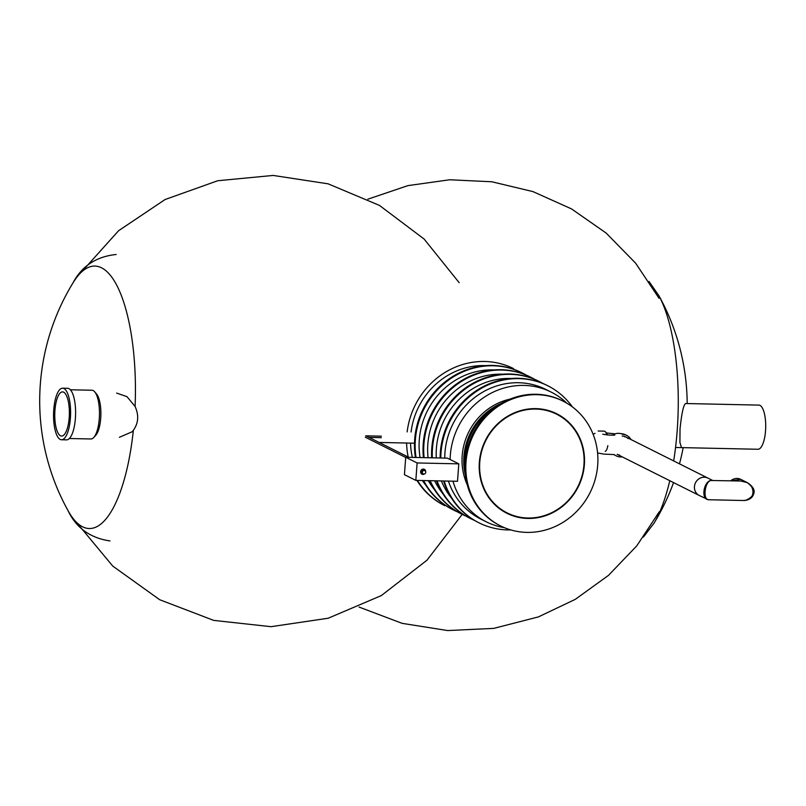 <?xml version="1.0" encoding="UTF-8"?>
<svg xmlns="http://www.w3.org/2000/svg" width="806" height="806" viewBox="0 0 806 806"><rect width="100%" height="100%" fill="white"/><g stroke="black" fill="none" stroke-linecap="round" stroke-linejoin="round"><path stroke-width="1.21" d="M116.638 393.066L126.995 396.673L135.086 406.476C139.045 415.241 138.461 423.19 133.343 430.313L132.103 431.784L119.369 437.305M681.483 447.612L679.921 442.494L680.032 428.913C681.675 413.146 683.548 404.683 685.654 403.524L758.889 405.106A22.084 7.294 91.2 0 1 765.7 427.341A22.084 7.294 91.2 0 1 757.932 449.264L675.559 447.481M60.47 435.764A22.084 7.294 -88.8 0 0 61.599 436.056A22.084 7.294 -88.8 0 0 69.366 414.133A22.084 7.294 -88.8 0 0 62.546 391.897A22.084 7.294 -88.8 0 0 54.838 412.108A22.084 7.294 -88.8 0 0 60.47 435.764M60.198 439.421A25.792 8.513 -88.8 0 0 61.518 439.764A25.792 8.513 -88.8 0 0 70.585 414.163A25.792 8.513 -88.8 0 0 62.626 388.19A25.792 8.513 -88.8 0 0 53.629 411.785A25.792 8.513 -88.8 0 0 60.198 439.421M61.518 439.764L66.515 439.864A25.792 8.513 -88.8 0 0 75.593 414.264A25.792 8.513 -88.8 0 0 67.633 388.301L62.626 388.19M69.326 438.514L90.887 438.978A24.381 8.05 -88.8 0 0 93.738 437.507A24.381 8.05 -88.8 0 0 99.46 414.788A24.381 8.05 -88.8 0 0 94.725 391.837A24.381 8.05 -88.8 0 0 91.944 390.235L70.384 389.772M93.738 437.507L95.682 435.391A22.084 7.294 -88.8 0 0 100.871 414.818A22.084 7.294 -88.8 0 0 96.579 394.033L94.725 391.837M425.79 485.172A72.52 67.623 -63.4 0 1 422.344 480.527M412.35 457.385A72.52 67.623 -63.4 0 1 410.546 443.119M411.08 431.996A72.52 67.623 -63.4 0 1 485.706 365.622M434.343 489.464A72.52 67.623 -63.4 0 1 428.298 480.658M420.087 457.546A72.52 67.623 -63.4 0 1 494.259 369.914M442.897 493.746A72.52 67.623 -63.4 0 1 434.656 480.789M428.067 457.727A72.52 67.623 -63.4 0 1 502.813 374.196M451.451 498.037A72.52 67.623 -63.4 0 1 441.376 480.94M436.288 457.899A72.52 67.623 -63.4 0 1 511.367 378.488M504.425 527.678A72.52 67.623 -63.4 0 1 486.25 521.804L480.89 519.114A72.52 67.623 -63.4 0 1 448.398 481.091M444.741 458.08A72.52 67.623 -63.4 0 1 545.874 389.449L551.233 392.129A72.52 67.623 -63.4 0 1 566.82 403.171M486.25 521.804A72.52 67.623 -63.4 0 1 453.516 483.006A72.52 67.623 -63.4 0 1 452.952 481.192M450.121 459.511A72.52 67.623 -63.4 0 1 551.233 392.129M444.156 481.001A76.671 71.502 116.6 0 0 444.418 481.807A76.671 71.502 116.6 0 0 479.026 522.822A76.671 71.502 116.6 0 0 510.772 529.925M572.421 406.919A76.671 71.502 116.6 0 0 547.727 385.731A76.671 71.502 116.6 0 0 440.811 457.999M443.582 480.981A76.671 71.502 116.6 0 0 443.733 481.464A76.671 71.502 116.6 0 0 478.341 522.479A76.671 71.502 116.6 0 0 478.683 522.651M547.385 385.56A76.671 71.502 116.6 0 0 547.042 385.389A76.671 71.502 116.6 0 0 440.126 457.979M436.449 480.829A76.671 71.502 116.6 0 0 469.787 518.198A76.671 71.502 116.6 0 0 470.13 518.369M538.831 381.278A76.671 71.502 116.6 0 0 538.489 381.107A76.671 71.502 116.6 0 0 465.294 388.109A76.671 71.502 116.6 0 0 431.673 457.798M437.013 480.839A76.671 71.502 116.6 0 0 470.472 518.54A76.671 71.502 116.6 0 0 474.472 520.384M543.043 383.545A76.671 71.502 116.6 0 0 539.174 381.45A76.671 71.502 116.6 0 0 466.12 388.351A76.671 71.502 116.6 0 0 432.338 457.818M430.152 480.698A76.671 71.502 116.6 0 0 461.919 514.248A76.671 71.502 116.6 0 0 465.918 516.092M534.489 379.263A76.671 71.502 116.6 0 0 530.62 377.158A76.671 71.502 116.6 0 0 455.894 385.288A76.671 71.502 116.6 0 0 424.087 457.637M429.618 480.688A76.671 71.502 116.6 0 0 461.234 513.906A76.671 71.502 116.6 0 0 461.576 514.077M530.277 376.986A76.671 71.502 116.6 0 0 529.935 376.815A76.671 71.502 116.6 0 0 455.078 385.046A76.671 71.502 116.6 0 0 423.432 457.627M423.1 480.547A76.671 71.502 116.6 0 0 452.68 509.624A76.671 71.502 116.6 0 0 453.022 509.795M521.724 372.704A76.671 71.502 116.6 0 0 521.381 372.533A76.671 71.502 116.6 0 0 444.872 382.044A76.671 71.502 116.6 0 0 415.412 457.445M423.603 480.557A76.671 71.502 116.6 0 0 453.365 509.966A76.671 71.502 116.6 0 0 457.365 511.81M525.935 374.971A76.671 71.502 116.6 0 0 522.066 372.876A76.671 71.502 116.6 0 0 445.688 382.286A76.671 71.502 116.6 0 0 416.047 457.465M417.417 480.416A76.671 71.502 116.6 0 0 444.811 505.674L444.126 505.332A76.671 71.502 116.6 0 1 416.934 480.406M513.513 368.584A76.671 71.502 116.6 0 0 407.161 431.915M406.617 443.028A76.671 71.502 116.6 0 0 408.189 457.002M467.218 484.678A59.936 55.886 -63.4 0 1 462.181 455.743A59.936 55.886 -63.4 0 1 510.107 399.111M479.338 462.402A55.644 51.896 -63.4 0 1 556.785 413.79A55.644 51.896 -63.4 0 1 578.255 486.794A55.644 51.896 -63.4 0 1 506.924 513.291A55.644 51.896 -63.4 0 1 479.338 462.402M466.009 462.12A69.779 65.074 -63.4 0 1 563.122 401.156A69.779 65.074 -63.4 0 1 590.032 492.698A69.779 65.074 -63.4 0 1 500.597 525.925A69.779 65.074 -63.4 0 1 466.009 462.12M500.597 525.925L499.74 525.492A69.779 65.074 -63.4 0 1 465.153 461.687A69.779 65.074 -63.4 0 1 562.266 400.723L563.122 401.156M583.957 464.669A55.211 51.483 -63.4 0 1 507.125 512.898A55.211 51.483 -63.4 0 1 485.827 440.479A55.211 51.483 -63.4 0 1 556.593 414.183A55.211 51.483 -63.4 0 1 583.957 464.669M622.323 434.313A11.486 10.71 -63.4 0 1 626.635 435.371A11.486 10.71 -63.4 0 1 630.947 439.512M622.242 456.881A11.486 10.71 -63.4 0 1 616.348 455.904L615.21 455.34A11.486 10.71 -63.4 0 1 613.981 454.604M622.202 436.056A9.712 9.057 -63.4 0 1 625.849 436.953A9.712 9.057 -63.4 0 1 628.065 438.555M619.754 455.138A9.712 9.057 -63.4 0 1 617.144 454.322L699.265 495.478A9.712 9.057 -63.4 0 1 694.45 486.602A9.712 9.057 -63.4 0 1 707.97 478.109A9.712 9.057 116.6 0 0 695.518 482.734A9.712 9.057 116.6 0 0 699.265 495.478L708.232 499.71M621.184 433.739A11.486 10.71 -63.4 0 1 625.496 434.807L626.635 435.371M612.53 435.19A10.599 9.884 -63.4 0 1 618.555 433.326A10.599 9.884 -63.4 0 1 621.124 433.739M607.835 445.658A9.712 3.204 91.2 0 1 605.235 451.37M605.649 432.157A9.712 3.204 91.2 0 1 607.381 434.938M598.153 431.009L604.198 431.139A10.599 3.496 91.2 0 1 606.767 434.877M624.035 436.288A9.712 9.057 -63.4 0 1 624.64 436.842M712.182 480.396L710.852 480.487C704.313 481.283 701.079 496.939 706.943 499.337L708.645 499.75C702.59 500.042 704.736 481.635 710.852 480.487L740.795 481.011L747.333 482.643C756.219 489.716 755.816 495.559 746.114 500.163M739.555 480.991L742.528 481.172C756.088 482.734 756.622 501.11 743.092 500.496L708.645 499.75M458.795 463.853L457.516 481.283L415.836 480.386L404.431 474.674L405.71 457.244L447.39 458.14L458.795 463.853L417.115 462.956L405.71 457.244M415.836 480.386L417.115 462.956M116.165 254.484C96.186 256.58 81.749 266.131 72.852 283.138A131.217 43.333 91.2 0 1 73.235 282.513A131.217 43.333 91.2 0 1 117.464 286.634A131.217 43.333 91.2 0 1 135.086 406.476M133.343 430.313A131.217 43.333 91.2 0 1 68.288 511.085A226.123 226.123 0 0 1 73.235 282.513M673.665 460.921A131.217 43.333 -88.8 0 0 677.221 430.223A131.217 43.333 -88.8 0 0 658.965 295.812A131.217 43.333 -88.8 0 0 658.603 295.167M653.666 523.739A131.217 43.333 -88.8 0 0 654.049 523.114A131.217 43.333 -88.8 0 0 669.776 480.708M501.806 403.141A59.936 55.886 116.6 0 0 463.893 456.599A59.936 55.886 116.6 0 0 465.485 475.621M476.769 427.029A57.569 53.68 116.6 0 0 469.636 441.265M493.141 408.985A59.05 55.06 116.6 0 0 464.981 465.183M730.78 480.799A9.712 9.057 -63.4 0 1 740.754 479.348L747.333 482.643C753.217 486.562 755.293 490.421 753.539 494.229C752.31 498.168 748.824 500.264 743.092 500.496M424.49 473.938A2.65 2.468 -63.4 0 1 420.641 471.762A2.65 2.468 -63.4 0 1 425.659 471.621M422.938 473.646A1.763 1.652 -63.4 0 1 421.76 471.923A1.763 1.652 -63.4 0 1 424.49 470.553M422.636 473.535L423.21 473.827A1.763 1.652 -63.4 0 1 422.334 472.205A1.763 1.652 -63.4 0 1 424.792 470.664L424.218 470.382M462.191 514.389L427.009 560.18L381.379 595.553L328.223 618.222L271.058 626.685L213.681 620.388L159.689 599.724L112.749 566.084L75.875 521.663M81.255 272.287L118.583 230.728L165.109 199.515L217.721 180.746L273.153 175.436L328.123 183.828L379.455 205.409L424.087 239.019L459.188 282.694M109.969 540.937C90.101 537.985 76.086 527.819 67.936 510.44M359.033 607.059L402.164 623.36L447.703 630.564L493.786 628.378L538.438 616.892L575.333 599.321L608.48 575.383L636.76 545.874L659.258 511.77M659.066 298.341L635.652 263.199L606.132 233.045L571.504 208.895L532.947 191.596L491.841 181.773L449.718 179.768L407.886 185.632L367.858 199.193M653.787 523.537A226.123 226.123 0 0 0 673.554 482.603M679.478 463.833A226.123 226.123 0 0 0 683.186 447.642M687.196 403.554A226.123 226.123 0 0 0 658.724 295.379M658.965 295.812L649.001 281.455M654.049 523.114L643.47 537.028M478.341 522.479L479.026 522.822M547.042 385.389L547.727 385.731M469.787 518.198L470.472 518.54M538.489 381.107L539.174 381.45M461.234 513.906L461.919 514.248M529.935 376.815L530.62 377.158M452.68 509.624L453.365 509.966M521.381 372.533L522.066 372.876M595.019 433.316L593.135 434.333M597.578 452.942L603.946 454.11L614.353 454.594M614.756 435.079C611.633 435.361 607.623 435.069 602.727 434.202M606.505 432.963L615.159 433.86M625.849 436.953L712.544 480.406M730.699 480.799L740.754 479.348M414.496 443.199L379.666 442.454M369.077 437.406L381.309 437.668M365.672 435.834L381.339 436.167M365.33 437.205L405.7 457.435M366.196 435.965L408.793 457.304M423.21 473.827A1.763 1.763 0 0 0 425.578 473.031A1.763 1.763 0 0 0 424.792 470.664"/></g></svg>
